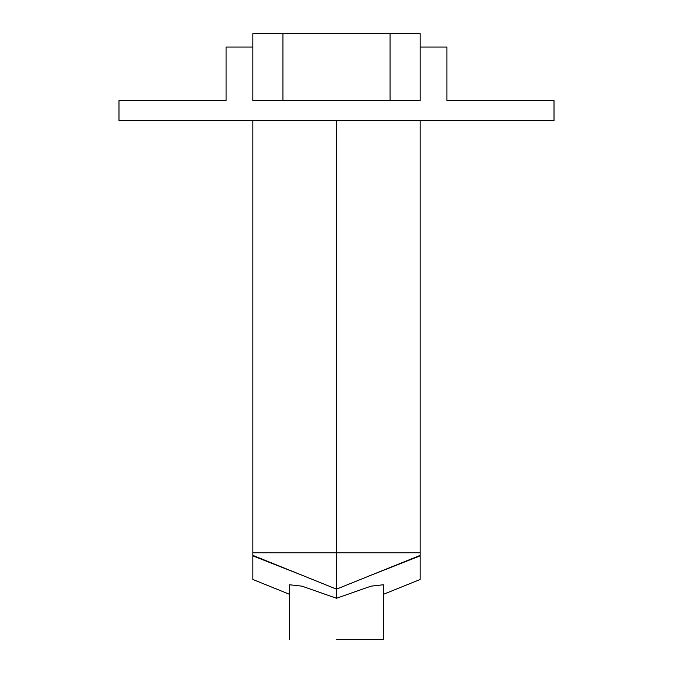 <?xml version="1.0" encoding="UTF-8"?>
<svg xmlns="http://www.w3.org/2000/svg" width="673" height="673" viewBox="0 0 673 673"><rect width="100%" height="100%" fill="white"/><g stroke="black" fill="none" stroke-linecap="round" stroke-linejoin="round"><path stroke-width="1.01" d="M383.349 639.35L383.349 584.77L371.084 586.141L336.5 598.263L301.958 586.158L289.651 584.77L289.651 639.35M336.5 639.35L383.349 639.35L336.5 639.35M282.954 100.58L282.954 33.65L420.162 33.65L420.162 47.034L446.931 47.034L446.931 100.58L554.014 100.58L554.014 120.66L118.986 120.66L118.986 100.58L226.069 100.58L226.069 47.034L252.838 47.034L252.838 100.58L420.162 100.58L420.162 47.034M252.838 120.66L252.838 555.368L336.5 589.153L336.5 598.263M252.838 552.777L336.5 552.777L336.5 589.153L420.162 555.368L420.162 120.66M371.429 575.053L420.162 555.848L420.162 579.478L383.349 594.352M301.571 575.053L252.838 555.848L252.838 579.478L289.651 594.352M252.838 47.034L252.838 33.65L282.954 33.65M390.046 100.58L390.046 33.65M420.162 552.777L336.5 552.777L336.5 120.66"/></g></svg>
